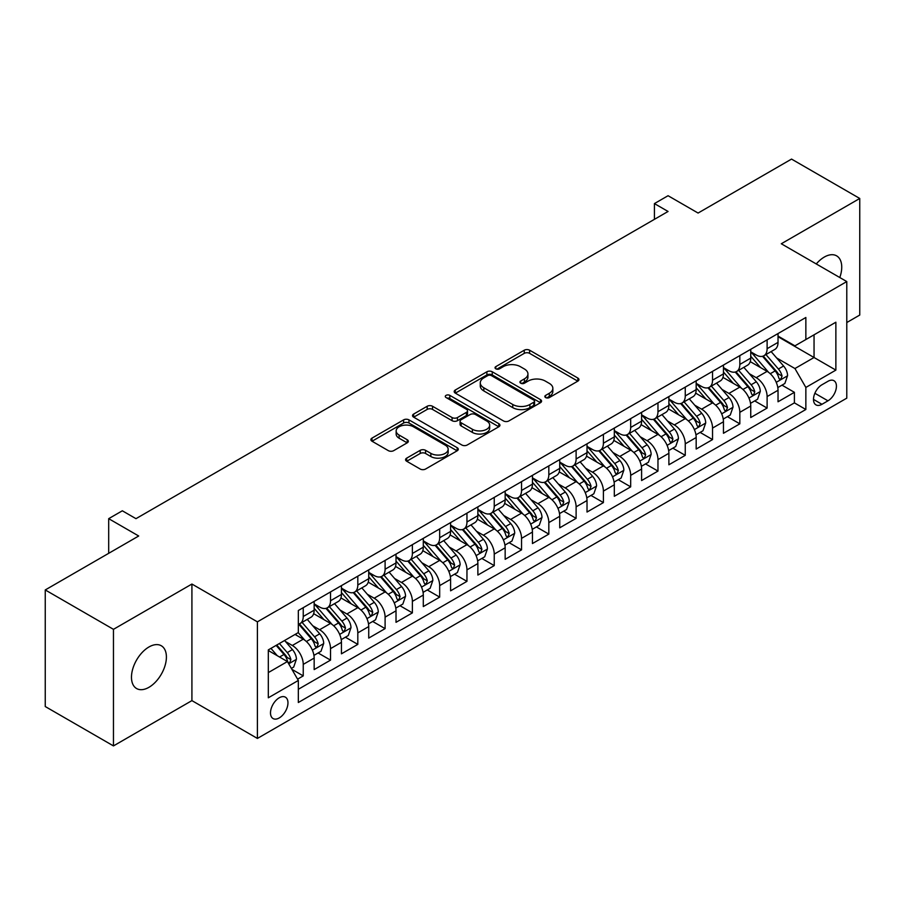 <?xml version="1.0" encoding="UTF-8"?>
<svg xmlns="http://www.w3.org/2000/svg" width="905" height="905" viewBox="0 0 905 905"><rect width="100%" height="100%" fill="white"/><g stroke="black" fill="none" stroke-linecap="round" stroke-linejoin="round"><path stroke-width="1.36" d="M545.625 397.567A2.647 1.527 0 0 0 549.369 397.567L577.831 381.129A3.79 2.183 0 0 0 578.94 379.591A3.79 2.183 0 0 0 577.831 378.041L529.617 350.212A3.79 2.183 0 0 0 524.267 350.212L495.804 366.638A2.647 1.527 0 0 0 495.035 367.724A2.647 1.527 0 0 0 495.804 368.799A2.647 1.527 0 0 0 499.56 368.799L503.237 366.672A12.116 7.002 0 0 1 520.375 366.672L524.402 368.991A12.116 7.002 0 0 1 527.943 373.946A12.116 7.002 0 0 1 524.402 378.89L520.714 381.016A2.647 1.527 0 0 0 519.934 382.102A2.647 1.527 0 0 0 520.714 383.188A2.647 1.527 0 0 0 524.47 383.188L528.147 381.062A12.116 7.002 0 0 1 545.285 381.062L549.301 383.381A12.116 7.002 0 0 1 552.853 388.324A12.116 7.002 0 0 1 549.301 393.279L545.625 395.394A2.647 1.527 0 0 0 544.844 396.481A2.647 1.527 0 0 0 545.625 397.567L545.625 395.394M148.94 687.314A24.695 14.254 120 0 0 165.072 665.548A24.695 14.254 120 0 0 161.282 645.751A24.695 14.254 120 0 0 148.94 646.985A24.695 14.254 120 0 0 132.809 668.738A24.695 14.254 120 0 0 136.587 688.535A24.695 14.254 120 0 0 148.94 687.314M839.795 277.53A24.695 14.254 120 0 0 836.627 255.855A24.695 14.254 120 0 0 824.274 257.077A24.695 14.254 120 0 0 816.265 263.955M279.226 717.948A12.353 7.127 120 0 0 287.304 707.065A12.353 7.127 120 0 0 285.403 697.178A12.353 7.127 120 0 0 279.226 697.789A12.353 7.127 120 0 0 271.161 708.672A12.353 7.127 120 0 0 273.061 718.559A12.353 7.127 120 0 0 279.226 717.948M406.684 458.145A3.79 2.183 0 0 0 405.576 459.683A3.79 2.183 0 0 0 406.684 461.233L420.214 469.039A3.79 2.183 0 0 0 425.565 469.039L457.172 450.792A3.79 2.183 0 0 0 458.281 449.253A3.79 2.183 0 0 0 457.172 447.704L408.958 419.875A3.79 2.183 0 0 0 403.607 419.875L372 438.122A3.79 2.183 0 0 0 370.892 439.66A3.79 2.183 0 0 0 372 441.21L388.336 450.645A3.79 2.183 0 0 0 393.698 450.645L407.216 442.828A3.79 2.183 0 0 0 408.325 441.289A3.79 2.183 0 0 0 407.216 439.74L399.116 435.067A10.136 5.849 0 0 1 396.152 430.927A10.136 5.849 0 0 1 402.408 425.52A10.136 5.849 0 0 1 413.449 426.787L445.181 445.113A10.136 5.849 0 0 1 448.156 449.253A10.136 5.849 0 0 1 441.9 454.661A10.136 5.849 0 0 1 430.859 453.382L425.565 450.328A3.79 2.183 0 0 0 420.214 450.328L406.684 458.145L406.684 461.233M846.786 322.531L859.75 315.053L859.75 198.467L791.536 159.088L698.083 213.048L668.06 195.718L654.417 203.591L668.06 211.465L135.976 518.667L122.333 510.793L108.691 518.667L108.691 553.328M113.464 629.337L113.464 745.912L191.917 700.617L191.917 584.042L113.464 629.337L45.25 589.947L138.703 535.998L108.691 518.667M191.917 584.042L257.405 621.848L846.786 281.568L846.786 398.155L257.405 738.435L257.405 621.848M859.75 198.467L781.298 243.762L846.786 281.568M503.508 420.949A3.79 2.183 0 0 0 508.859 420.949L540.466 402.702A3.79 2.183 0 0 0 541.575 401.164A3.79 2.183 0 0 0 540.466 399.614L492.252 371.774A3.79 2.183 0 0 0 486.901 371.774L455.294 390.021A3.79 2.183 0 0 0 454.186 391.571A3.79 2.183 0 0 0 455.294 393.121L503.508 420.949M447.115 398.132A2.647 1.527 0 0 1 449.808 398.517L449.808 395.361L498.825 423.664A3.79 2.183 0 0 1 499.933 425.203A3.79 2.183 0 0 1 498.825 426.753L467.218 445A3.79 2.183 0 0 1 461.855 445L413.653 417.16L413.653 414.071A3.79 2.183 0 0 0 412.533 415.621A3.79 2.183 0 0 0 413.653 417.16M413.653 414.071L427.171 406.266A3.79 2.183 0 0 1 432.533 406.266L452.081 417.556A3.79 2.183 0 0 0 457.444 417.556L466.414 412.375A3.79 2.183 0 0 0 467.523 410.825A3.79 2.183 0 0 0 466.414 409.275L446.052 397.521A2.647 1.527 0 0 1 445.283 396.447A2.647 1.527 0 0 1 446.912 395.033A2.647 1.527 0 0 1 449.808 395.361M113.464 745.912L45.25 706.534L45.25 589.947M297.587 679.157L303.243 675.888L291.919 669.349M285.482 641.532L292.326 645.48A15.43 8.914 60 0 1 303.243 664.383L314.159 658.082L314.159 669.587L330.529 660.13L318.119 652.969M312.768 625.774L319.612 629.733A15.43 8.914 60 0 1 330.529 648.636L341.445 642.335L341.445 653.829L357.814 644.383L345.405 637.211M340.054 610.015L346.898 613.975A15.43 8.914 60 0 1 357.814 632.878L368.731 626.577L368.731 638.082L385.1 628.624L372.69 621.464M367.34 594.268L374.184 598.216A15.43 8.914 60 0 1 385.1 617.131L396.017 610.83L396.017 622.323L412.386 612.877L399.976 605.705M394.625 578.51L401.469 582.469A15.43 8.914 60 0 1 412.386 601.373L423.302 595.071L423.302 606.576L439.672 597.119L427.262 589.947M421.911 562.763L428.766 566.711A15.43 8.914 60 0 1 439.672 585.614L450.588 579.313L450.588 590.818L466.957 581.361L454.548 574.2M449.197 547.005L456.052 550.964A15.43 8.914 60 0 1 466.957 569.867L477.874 563.566L477.874 575.06L494.243 565.614L481.833 558.442M476.483 531.246L483.338 535.206A15.43 8.914 60 0 1 494.243 554.109L505.16 547.808L505.16 559.313L521.54 549.855L509.119 542.695M503.768 515.499L510.624 519.459A15.43 8.914 60 0 1 521.54 538.362L532.445 532.061L532.445 543.554L548.826 534.108L536.405 526.936M531.054 499.741L537.909 503.7A15.43 8.914 60 0 1 548.826 522.604L559.731 516.303L559.731 527.807L576.112 518.35L563.691 511.178M558.34 483.994L565.195 487.942A15.43 8.914 60 0 1 576.112 506.845L587.017 500.544L587.017 512.049L603.397 502.592L590.976 495.431M585.625 468.236L592.481 472.195A15.43 8.914 60 0 1 603.397 491.098L614.314 484.797L614.314 496.291L630.683 486.845L618.262 479.673M612.911 452.489L619.767 456.437A15.43 8.914 60 0 1 630.683 475.34L641.6 469.039L641.6 480.544L657.969 471.086L645.548 463.926M640.197 436.73L647.052 440.69A15.43 8.914 60 0 1 657.969 459.593L668.885 453.292L668.885 464.785L685.255 455.339L672.834 448.167M667.483 420.972L674.338 424.931A15.43 8.914 60 0 1 685.255 443.835L696.171 437.534L696.171 449.038L712.54 439.581L700.119 432.409M694.78 405.225L701.624 409.173A15.43 8.914 60 0 1 712.54 428.088L723.457 421.775L723.457 433.28L739.826 423.834L727.405 416.662M722.066 389.467L728.91 393.426A15.43 8.914 60 0 1 739.826 412.329L750.743 406.028L750.743 417.522L767.112 408.076L767.112 396.571A15.43 8.914 -120 0 0 756.195 377.668L749.351 373.72M754.702 400.904L767.112 408.076M314.159 658.082A15.43 8.914 -120 0 0 303.243 639.179L295.053 634.45M341.445 642.335A15.43 8.914 -120 0 0 330.529 623.432L313.65 613.681M368.731 626.577A15.43 8.914 -120 0 0 357.814 607.674L340.936 597.933M396.017 610.83A15.43 8.914 -120 0 0 385.1 591.915L368.233 582.175M423.302 595.071A15.43 8.914 -120 0 0 412.386 576.168L395.519 566.428M450.588 579.313A15.43 8.914 -120 0 0 439.672 560.41L422.805 550.67M477.874 563.566A15.43 8.914 -120 0 0 466.957 544.663L450.09 534.912M505.16 547.808A15.43 8.914 -120 0 0 494.243 528.905L477.376 519.165M532.445 532.061A15.43 8.914 -120 0 0 521.54 513.146L504.662 503.406M559.731 516.303A15.43 8.914 -120 0 0 548.826 497.399L531.948 487.659M587.017 500.544A15.43 8.914 -120 0 0 576.112 481.641L559.233 471.901M614.314 484.797A15.43 8.914 -120 0 0 603.397 465.894L586.519 456.143M641.6 469.039A15.43 8.914 -120 0 0 630.683 450.136L613.805 440.396M668.885 453.292A15.43 8.914 -120 0 0 657.969 434.389L641.091 424.637M696.171 437.534A15.43 8.914 -120 0 0 685.255 418.63L668.376 408.89M723.457 421.775A15.43 8.914 -120 0 0 712.54 402.872L695.662 393.132M750.743 406.028A15.43 8.914 -120 0 0 739.826 387.125L722.948 377.385M827.962 381.299L821.955 384.761A11.957 6.912 120 0 0 814.138 395.304A11.957 6.912 120 0 0 815.982 404.886A11.957 6.912 120 0 0 821.955 404.297L827.962 400.825A11.957 6.912 120 0 0 835.779 390.293A11.957 6.912 120 0 0 833.946 380.7A11.957 6.912 120 0 0 827.962 381.299M268.321 672.585L287.417 661.555L298.333 680.458L298.333 702.506L805.857 409.49L805.857 387.442L794.941 368.539L776.637 357.961M298.333 680.458L268.321 697.789L268.321 649.892L298.333 632.561L298.333 610.513L805.857 317.485L805.857 339.545L835.869 322.214L835.869 370.111L805.857 387.442M314.159 603.895L319.612 607.04A15.43 8.914 60 0 0 327.327 607.809L338.244 601.508A15.43 8.914 -120 0 0 341.445 594.438L341.445 585.614M341.445 588.137L346.898 591.293A15.43 8.914 60 0 0 354.624 592.051L365.53 585.75A15.43 8.914 -120 0 0 368.731 578.691L368.731 569.867M368.731 572.39L374.184 575.535A15.43 8.914 60 0 0 381.91 576.304L392.815 570.003A15.43 8.914 -120 0 0 396.017 562.933L396.017 554.109M396.017 556.632L401.469 559.788A15.43 8.914 60 0 0 409.196 560.546L420.112 554.245A15.43 8.914 -120 0 0 423.302 547.174L423.302 538.362M423.302 540.873L428.766 544.029A15.43 8.914 60 0 0 436.481 544.799L447.398 538.486A15.43 8.914 -120 0 0 450.588 531.427L450.588 522.604M450.588 525.126L456.052 528.271A15.43 8.914 60 0 0 463.767 529.04L474.684 522.739A15.43 8.914 -120 0 0 477.874 515.669L477.874 506.845M477.874 509.368L483.338 512.524A15.43 8.914 60 0 0 491.053 513.282L501.97 506.981A15.43 8.914 -120 0 0 505.16 499.922L505.16 491.098M505.16 493.621L510.624 496.766A15.43 8.914 60 0 0 518.339 497.535L529.255 491.234A15.43 8.914 -120 0 0 532.445 484.164L532.445 475.34M532.445 477.863L537.909 481.019A15.43 8.914 60 0 0 545.625 481.777L556.541 475.476A15.43 8.914 -120 0 0 559.731 468.405L559.731 459.593M559.731 462.104L565.195 465.26A15.43 8.914 60 0 0 572.91 466.03L583.827 459.729A15.43 8.914 -120 0 0 587.017 452.658L587.017 443.835M587.017 446.357L592.481 449.502A15.43 8.914 60 0 0 600.196 450.271L611.113 443.97A15.43 8.914 -120 0 0 614.314 436.9L614.314 428.076M614.314 430.599L619.767 433.755A15.43 8.914 60 0 0 627.482 434.513L638.398 428.212A15.43 8.914 -120 0 0 641.6 421.153L641.6 412.329M641.6 414.852L647.052 417.997A15.43 8.914 60 0 0 654.768 418.766L665.684 412.465A15.43 8.914 -120 0 0 668.885 405.395L668.885 396.571M668.885 399.094L674.338 402.25A15.43 8.914 60 0 0 682.053 403.008L692.97 396.707A15.43 8.914 -120 0 0 696.171 389.648L696.171 380.824M696.171 383.347L701.624 386.492A15.43 8.914 60 0 0 709.339 387.261L720.256 380.96A15.43 8.914 -120 0 0 723.457 373.889L723.457 365.066M723.457 367.588L728.91 370.733A15.43 8.914 60 0 0 736.625 371.502L747.541 365.201A15.43 8.914 -120 0 0 750.743 358.131L750.743 349.307M298.333 689.282L794.398 402.872L794.398 392.318L778.029 401.775L778.029 390.27A15.43 8.914 -120 0 0 767.112 371.367L750.234 361.627M750.743 351.83L756.195 354.986A15.43 8.914 -120 0 0 763.911 355.744A15.43 8.914 -120 0 0 767.112 348.685L767.112 339.861M763.911 355.744L774.827 349.443A15.43 8.914 -120 0 0 778.029 342.384L778.029 333.56M303.243 607.674L303.243 616.497A15.43 8.914 60 0 1 300.041 623.556A15.43 8.914 60 0 1 298.333 624.19M300.041 623.556L310.958 617.255A15.43 8.914 -120 0 0 314.159 610.196L314.159 601.373M330.529 591.915L330.529 600.739A15.43 8.914 60 0 1 327.327 607.809M357.814 576.168L357.814 584.992A15.43 8.914 60 0 1 354.624 592.051M385.1 560.41L385.1 569.234A15.43 8.914 60 0 1 381.91 576.304M412.386 544.663L412.386 553.475A15.43 8.914 60 0 1 409.196 560.546M439.672 528.905L439.672 537.728A15.43 8.914 60 0 1 436.481 544.799M466.957 513.146L466.957 521.97A15.43 8.914 60 0 1 463.767 529.04M494.243 497.399L494.243 506.223A15.43 8.914 60 0 1 491.053 513.282M521.54 481.641L521.54 490.465A15.43 8.914 60 0 1 518.339 497.535M548.826 465.894L548.826 474.718A15.43 8.914 60 0 1 545.625 481.777M576.112 450.136L576.112 458.959A15.43 8.914 60 0 1 572.91 466.03M603.397 434.377L603.397 443.201A15.43 8.914 60 0 1 600.196 450.271M630.683 418.63L630.683 427.454A15.43 8.914 60 0 1 627.482 434.513M657.969 402.872L657.969 411.696A15.43 8.914 60 0 1 654.768 418.766M685.255 387.125L685.255 395.949A15.43 8.914 60 0 1 682.053 403.008M712.54 371.367L712.54 380.19A15.43 8.914 60 0 1 709.339 387.261M739.826 355.62L739.826 364.432A15.43 8.914 60 0 1 736.625 371.502M739.826 412.329L739.826 423.834M712.54 428.088L712.54 439.581M685.255 443.835L685.255 455.339M657.969 459.593L657.969 471.086M630.683 475.34L630.683 486.845M603.397 491.098L603.397 502.592M576.112 506.845L576.112 518.35M548.826 522.604L548.826 534.108M521.54 538.362L521.54 549.855M494.243 554.109L494.243 565.614M466.957 569.867L466.957 581.361M439.672 585.614L439.672 597.119M412.386 601.373L412.386 612.877M385.1 617.131L385.1 628.624M357.814 632.878L357.814 644.383M330.529 648.636L330.529 660.13M303.243 664.383L303.243 675.888M287.417 661.555L268.321 650.525M794.941 368.539L814.048 357.509L814.048 334.816L835.869 322.214M778.029 336.705L835.869 370.111M778.029 336.083L794.941 345.846L805.857 339.545M191.917 700.617L257.405 738.435M654.417 203.591L654.417 219.349M781.988 385.157L794.398 392.318M794.398 402.872L805.857 409.49M546.688 397.94L549.301 396.424A12.116 7.002 0 0 0 552.853 391.48L552.853 388.324M527.943 373.946L527.943 377.091A12.116 7.002 0 0 1 524.402 382.046L521.778 383.562M577.775 381.163L529.617 353.357A3.79 2.183 0 0 0 524.267 353.357L496.868 369.172M540.421 402.736L492.252 374.93A3.79 2.183 0 0 0 486.901 374.93L455.351 393.143M533.769 402.239A2.647 1.527 0 0 0 534.55 401.164A2.647 1.527 0 0 0 533.769 400.078L491.449 375.643A2.647 1.527 0 0 0 487.705 375.643L483.824 377.883A12.116 7.002 0 0 0 480.272 382.838A12.116 7.002 0 0 0 483.824 387.781L512.75 404.49A12.116 7.002 0 0 0 529.889 404.49L533.769 402.239L533.769 405.395A2.647 1.527 0 0 0 534.55 404.309L534.55 401.164M480.272 382.838L480.272 385.983A12.116 7.002 0 0 0 483.824 390.937L483.824 387.781M533.769 405.395L529.889 407.635A12.116 7.002 0 0 1 512.75 407.635L483.824 390.937M413.698 417.194L427.171 409.411L427.171 406.266M467.523 410.825L467.523 413.97A3.79 2.183 0 0 1 466.414 415.519L457.444 420.701A3.79 2.183 0 0 1 452.081 420.701L432.533 409.411A3.79 2.183 0 0 0 427.171 409.411M449.808 398.517L498.768 426.775M472.376 429.264A10.136 5.849 0 0 0 483.417 430.531A10.136 5.849 0 0 0 489.673 425.124A10.136 5.849 0 0 0 486.698 420.995L475.521 414.535A3.79 2.183 0 0 0 470.159 414.535L461.188 419.716A3.79 2.183 0 0 0 460.079 421.266A3.79 2.183 0 0 0 461.188 422.805L472.376 429.264L472.376 432.42A10.136 5.849 0 0 0 483.417 433.687A10.136 5.849 0 0 0 489.673 428.28L489.673 425.124M460.079 421.266L460.079 424.411A3.79 2.183 0 0 0 461.188 425.961L461.188 422.805M472.376 432.42L461.188 425.961M448.156 449.253L448.156 452.398A10.136 5.849 0 0 1 441.9 457.806A10.136 5.849 0 0 1 430.859 456.539L425.565 453.484A3.79 2.183 0 0 0 420.214 453.484L406.73 461.267M396.152 430.927L396.152 434.072A10.136 5.849 0 0 0 399.116 438.212L399.116 435.067M407.171 442.862L399.116 438.212M457.115 450.826L408.958 423.02A3.79 2.183 0 0 0 403.607 423.02L372.046 441.244M777.802 387.566L784.85 383.494L787.576 375.62A10.226 5.905 -120 0 0 783.594 366.016L771.128 351.581M768.628 372.362L753.842 355.246A29.526 17.048 -120 0 0 750.743 352M760.517 367.566L752.247 357.984A24.503 14.152 -120 0 0 750.743 356.344M762.53 356.298L775.133 370.903A10.226 5.905 60 0 1 778.786 377.951L779.522 379.161L780.902 378.969L782.056 376.061A10.226 5.905 -120 0 0 778.413 369.014L765.947 354.579M763.266 356.061L776.818 371.751A5.215 3.009 60 0 1 778.13 373.788L782.056 376.061M750.517 403.325L757.564 399.252L760.291 391.379A10.226 5.905 -120 0 0 756.308 381.774L743.842 367.34M741.342 388.121L726.557 371.005A29.526 17.048 -120 0 0 723.457 367.758M733.231 383.313L724.962 373.742A24.503 14.152 -120 0 0 723.457 372.091M735.233 372.057L747.847 386.661A10.226 5.905 60 0 1 751.489 393.698L752.236 394.919L753.616 394.716L754.77 391.808A10.226 5.905 -120 0 0 751.127 384.772L738.661 370.337M735.98 371.819L749.532 387.51A5.215 3.009 60 0 1 750.845 389.546L754.77 391.808M723.219 419.083L730.278 415.01L733.005 407.126A10.226 5.905 -120 0 0 729.023 397.533L716.556 383.098M714.056 403.879L699.271 386.752A29.526 17.048 -120 0 0 696.171 383.505M705.945 399.071L697.676 389.501A24.503 14.152 -120 0 0 696.171 387.849M707.948 387.815L720.561 402.408A10.226 5.905 60 0 1 724.204 409.456L724.95 410.666L726.33 410.474L727.484 407.567A10.226 5.905 -120 0 0 723.842 400.519L711.375 386.084M708.694 387.578L722.247 403.257A5.215 3.009 60 0 1 723.559 405.293L727.484 407.567M695.934 434.83L702.993 430.757L705.719 422.884A10.226 5.905 -120 0 0 701.737 413.28L689.271 398.845M686.771 419.626L671.985 402.51A29.526 17.048 -120 0 0 668.885 399.263M678.659 414.829L670.39 405.248A24.503 14.152 -120 0 0 668.885 403.607M680.662 403.562L693.275 418.167A10.226 5.905 60 0 1 696.918 425.214L697.665 426.425L699.045 426.232L700.199 423.314A10.226 5.905 -120 0 0 696.556 416.277L684.078 401.843M681.408 403.325L694.961 419.015A5.215 3.009 60 0 1 696.273 421.051L700.199 423.314M668.648 450.588L675.707 446.516L678.433 438.631A10.226 5.905 -120 0 0 674.451 429.038L661.985 414.603M659.485 435.384L644.699 418.268A29.526 17.048 -120 0 0 641.6 415.022M651.374 430.576L643.104 421.006A24.503 14.152 -120 0 0 641.6 419.354M653.376 419.32L665.99 433.914A10.226 5.905 60 0 1 669.632 440.961L670.379 442.172L671.759 441.979L672.913 439.072A10.226 5.905 -120 0 0 669.259 432.024L656.792 417.59M654.123 419.083L667.675 434.773A5.215 3.009 60 0 1 668.987 436.81L672.913 439.072M641.362 466.335L648.421 462.263L651.148 454.389A10.226 5.905 -120 0 0 647.166 444.785L634.699 430.35M632.199 451.131L617.414 434.015A29.526 17.048 -120 0 0 614.314 430.769M624.088 446.335L615.819 436.753A24.503 14.152 -120 0 0 614.314 435.113M626.09 435.067L638.704 449.672A10.226 5.905 60 0 1 642.346 456.72L643.093 457.93L644.473 457.738L645.627 454.83A10.226 5.905 -120 0 0 641.973 447.783L629.507 433.348M626.837 434.83L640.389 450.52A5.215 3.009 60 0 1 641.702 452.557L645.627 454.83M614.076 482.094L621.135 478.021L623.862 470.148A10.226 5.905 -120 0 0 619.88 460.543L607.413 446.108M604.913 466.89L590.128 449.774A29.526 17.048 -120 0 0 587.017 446.527M596.802 462.082L588.533 452.511A24.503 14.152 -120 0 0 587.017 450.86M598.805 450.826L611.418 465.43A10.226 5.905 60 0 1 615.061 472.467L615.807 473.677L617.187 473.485L618.341 470.577A10.226 5.905 -120 0 0 614.687 463.541L602.221 449.106M599.551 450.588L613.092 466.279A5.215 3.009 60 0 1 614.416 468.315L618.341 470.577M586.791 497.841L593.838 493.779L596.576 485.894A10.226 5.905 -120 0 0 592.594 476.29L580.116 461.867M577.628 482.648L562.842 465.521A29.526 17.048 -120 0 0 559.731 462.274M569.517 477.84L561.247 468.258A24.503 14.152 -120 0 0 559.731 466.618M571.519 466.584L584.132 481.177A10.226 5.905 60 0 1 587.775 488.225L588.522 489.435L589.902 489.243L591.056 486.336A10.226 5.905 -120 0 0 587.402 479.288L574.935 464.853M572.265 466.347L585.807 482.026A5.215 3.009 60 0 1 587.119 484.062L591.056 486.336M559.505 513.599L566.553 509.526L569.29 501.653A10.226 5.905 -120 0 0 565.308 492.048L552.831 477.614M550.342 498.395L535.556 481.279A29.526 17.048 -120 0 0 532.445 478.032M542.231 493.587L533.961 484.017A24.503 14.152 -120 0 0 532.445 482.376M544.233 482.331L556.847 496.935A10.226 5.905 60 0 1 560.489 503.983L561.236 505.194L562.616 504.99L563.77 502.083A10.226 5.905 -120 0 0 560.116 495.046L547.649 480.612M544.98 482.094L558.521 497.784A5.215 3.009 60 0 1 559.833 499.82L563.77 502.083M532.219 529.357L539.267 525.285L541.993 517.4A10.226 5.905 -120 0 0 538.011 507.807L525.545 493.372M523.056 514.153L508.271 497.026A29.526 17.048 -120 0 0 505.16 493.791M514.945 509.345L506.676 499.775A24.503 14.152 -120 0 0 505.16 498.123M516.947 498.089L529.561 512.683A10.226 5.905 60 0 1 533.203 519.73L533.95 520.941L535.33 520.748L536.473 517.841A10.226 5.905 -120 0 0 532.83 510.793L520.364 496.359M517.694 497.852L531.235 513.531A5.215 3.009 60 0 1 532.547 515.579L536.473 517.841M504.933 545.104L511.981 541.032L514.707 533.158A10.226 5.905 -120 0 0 510.725 523.554L498.259 509.119M495.759 529.9L480.985 512.784A29.526 17.048 -120 0 0 477.874 509.538M487.659 525.104L479.39 515.522A24.503 14.152 -120 0 0 477.874 513.882M489.662 513.836L502.275 528.441A10.226 5.905 60 0 1 505.918 535.489L506.664 536.699L508.044 536.507L509.187 533.599A10.226 5.905 -120 0 0 505.544 526.552L493.078 512.117M490.397 513.599L503.949 529.289A5.215 3.009 60 0 1 505.262 531.326L509.187 533.599M477.648 560.862L484.695 556.79L487.422 548.916A10.226 5.905 -120 0 0 483.44 539.312L470.973 524.877M468.473 545.658L453.688 528.543A29.526 17.048 -120 0 0 450.588 525.296M460.374 540.851L452.104 531.28A24.503 14.152 -120 0 0 450.588 529.629M462.376 529.595L474.989 544.199A10.226 5.905 60 0 1 478.632 551.236L479.379 552.446L480.759 552.254L481.901 549.346A10.226 5.905 -120 0 0 478.259 542.299L465.792 527.864M463.111 529.357L476.664 545.048A5.215 3.009 60 0 1 477.976 547.084L481.901 549.346M450.362 576.609L457.41 572.548L460.136 564.663A10.226 5.905 -120 0 0 456.154 555.059L443.688 540.624M441.188 561.405L426.402 544.29A29.526 17.048 -120 0 0 423.302 541.043M433.088 556.609L424.818 547.027A24.503 14.152 -120 0 0 423.302 545.387M435.09 545.353L447.704 559.946A10.226 5.905 60 0 1 451.346 566.994L452.093 568.204L453.473 568.012L454.615 565.105A10.226 5.905 -120 0 0 450.973 558.057L438.506 543.622M435.825 545.104L449.378 560.795A5.215 3.009 60 0 1 450.69 562.831L454.615 565.105M423.076 592.368L430.124 588.295L432.85 580.422A10.226 5.905 -120 0 0 428.868 570.817L416.402 556.383M413.902 577.164L399.116 560.048A29.526 17.048 -120 0 0 396.017 556.801M405.802 572.356L397.521 562.786A24.503 14.152 -120 0 0 396.017 561.134M407.804 561.1L420.406 575.704A10.226 5.905 60 0 1 424.06 582.741L424.807 583.963L426.187 583.759L427.33 580.852A10.226 5.905 -120 0 0 423.687 573.815L411.221 559.381M408.54 560.862L422.092 576.553A5.215 3.009 60 0 1 423.404 578.589L427.33 580.852M395.79 608.126L402.838 604.054L405.564 596.169A10.226 5.905 -120 0 0 401.582 586.576L389.116 572.141M386.616 592.922L371.831 575.795A29.526 17.048 -120 0 0 368.731 572.56M378.505 588.114L370.236 578.544A24.503 14.152 -120 0 0 368.731 576.892M380.519 576.858L393.121 591.451A10.226 5.905 60 0 1 396.775 598.499L397.51 599.71L398.901 599.517L400.044 596.61A10.226 5.905 -120 0 0 396.401 589.562L383.935 575.128M381.254 576.621L394.806 592.3A5.215 3.009 60 0 1 396.119 594.347L400.044 596.61M368.505 623.873L375.552 619.801L378.279 611.927A10.226 5.905 -120 0 0 374.297 602.323L361.83 587.888M359.33 608.669L344.545 591.553A29.526 17.048 -120 0 0 341.445 588.307M351.219 603.873L342.95 594.291A24.503 14.152 -120 0 0 341.445 592.651M353.233 592.605L365.835 607.21A10.226 5.905 60 0 1 369.489 614.257L370.224 615.468L371.616 615.276L372.758 612.368A10.226 5.905 -120 0 0 369.116 605.321L356.649 590.886M353.968 592.368L367.521 608.058A5.215 3.009 60 0 1 368.833 610.094L372.758 612.368M341.219 639.631L348.267 635.559L350.993 627.685A10.226 5.905 -120 0 0 347.011 618.081L334.545 603.646M332.045 624.427L317.259 607.312A29.526 17.048 -120 0 0 314.159 604.065M323.933 619.62L315.664 610.049A24.503 14.152 -120 0 0 314.159 608.398M325.947 608.364L338.549 622.968A10.226 5.905 60 0 1 342.203 630.004L342.938 631.215L344.319 631.023L345.472 628.115A10.226 5.905 -120 0 0 341.83 621.068L329.363 606.633M326.682 608.126L340.235 623.817A5.215 3.009 60 0 1 341.547 625.853L345.472 628.115M313.933 655.378L320.981 651.317L323.707 643.432A10.226 5.905 -120 0 0 319.725 633.828L307.259 619.393M304.759 640.174L298.231 632.618M296.648 635.378L295.596 634.145M298.661 624.122L311.263 638.715A10.226 5.905 60 0 1 314.917 645.763L315.653 646.973L317.033 646.781L318.187 643.874A10.226 5.905 -120 0 0 314.544 636.826L302.078 622.391M299.397 623.873L312.949 639.564A5.215 3.009 60 0 1 314.261 641.6L318.187 643.874M291.376 668.399L293.695 667.064L296.421 659.191A10.226 5.905 -120 0 0 292.439 649.586L284.589 640.502M277.258 655.684L270.946 648.376M269.362 651.125L268.321 649.914M276.127 645.378L283.978 654.473A10.226 5.905 60 0 1 287.62 661.51L288.367 662.732L289.747 662.528L290.901 659.621A10.226 5.905 -120 0 0 287.258 652.584L279.407 643.489M276.76 645.016L285.663 655.322A5.215 3.009 60 0 1 286.976 657.358L290.901 659.621M93 562.378L98.611 559.143M292.326 645.48L303.243 639.179M319.612 629.733L330.529 623.432M346.898 613.975L357.814 607.674M374.184 598.216L385.1 591.915M401.469 582.469L412.386 576.168M428.766 566.711L439.672 560.41M456.052 550.964L466.957 544.663M483.338 535.206L494.243 528.905M510.624 519.459L521.54 513.146M537.909 503.7L548.826 497.399M565.195 487.942L576.112 481.641M592.481 472.195L603.397 465.894M619.767 456.437L630.683 450.136M647.052 440.69L657.969 434.389M674.338 424.931L685.255 418.63M701.624 409.173L712.54 402.872M728.91 393.426L739.826 387.125M756.195 377.668L767.112 371.367M767.112 348.685L778.029 342.384M303.243 616.497L314.159 610.196M330.529 600.739L341.445 594.438M357.814 584.992L368.731 578.691M385.1 569.234L396.017 562.933M412.386 553.475L423.302 547.174M439.672 537.728L450.588 531.427M466.957 521.97L477.874 515.669M494.243 506.223L505.16 499.922M521.54 490.465L532.445 484.164M548.826 474.718L559.731 468.405M576.112 458.959L587.017 452.658M603.397 443.201L614.314 436.9M630.683 427.454L641.6 421.153M657.969 411.696L668.885 405.395M685.255 395.949L696.171 389.648M712.54 380.19L723.457 373.889M739.826 364.432L750.743 358.131M767.112 396.571L778.029 390.27M814.873 393.279L827.962 400.825M813.505 399.41L821.955 404.297M549.301 396.424L549.301 393.279M520.714 383.188L520.714 381.016M524.402 382.046L524.402 378.89M495.804 368.799L495.804 366.638M524.267 353.357L524.267 350.212M529.617 353.357L529.617 350.212M577.831 381.129L577.831 378.041M455.294 393.121L455.294 390.021M486.901 374.93L486.901 371.774M492.252 374.93L492.252 371.774M540.466 402.702L540.466 399.614M512.75 407.635L512.75 404.49M529.889 407.635L529.889 404.49M432.533 409.411L432.533 406.266M452.081 420.701L452.081 417.556M457.444 420.701L457.444 417.556M466.414 415.519L466.414 412.375M498.825 426.753L498.825 423.664M420.214 453.484L420.214 450.328M425.565 453.484L425.565 450.328M430.859 456.539L430.859 453.382M407.216 442.828L407.216 439.74M372 441.21L372 438.122M403.607 423.02L403.607 419.875M408.958 423.02L408.958 419.875M457.172 450.792L457.172 447.704M776.241 382.329L787.508 375.824M753.842 355.246L755.245 354.432M778.413 369.014L783.594 366.016M770.257 373.72L775.133 370.903M748.955 398.076L760.223 391.571M726.557 371.005L727.959 370.19M751.127 384.772L756.308 381.774M742.971 389.478L747.847 386.661M721.67 413.834L732.937 407.329M699.271 386.752L700.674 385.949M723.842 400.519L729.023 397.533M715.685 405.225L720.561 402.408M694.384 429.592L705.651 423.076M671.985 402.51L673.388 401.696M696.556 416.277L701.737 413.28M688.4 420.983L693.275 418.167M667.087 445.339L678.365 438.835M644.699 418.268L646.102 417.454M669.259 432.024L674.451 429.038M661.114 436.73L665.99 433.914M639.801 461.098L651.08 454.593M617.414 434.015L618.816 433.201M641.973 447.783L647.166 444.785M633.828 452.489L638.704 449.672M612.515 476.845L623.794 470.34M590.128 449.774L591.531 448.959M614.687 463.541L619.88 460.543M606.542 468.247L611.418 465.43M585.23 492.603L596.508 486.098M562.842 465.521L564.245 464.718M587.402 479.288L592.594 476.29M579.257 483.994L584.132 481.177M557.944 508.361L569.222 501.845M535.556 481.279L536.959 480.465M560.116 495.046L565.308 492.048M551.971 499.752L556.847 496.935M530.658 524.108L541.937 517.603M508.271 497.026L509.673 496.223M532.83 510.793L538.011 507.807M524.685 515.499L529.561 512.683M503.372 539.866L514.64 533.35M480.985 512.784L482.388 511.97M505.544 526.552L510.725 523.554M497.399 531.258L502.275 528.441M476.087 555.613L487.354 549.109M453.688 528.543L455.102 527.728M478.259 542.299L483.44 539.312M470.102 547.005L474.989 544.199M448.801 571.372L460.068 564.867M426.402 544.29L427.816 543.475M450.973 558.057L456.154 555.059M442.817 562.763L447.704 559.946M421.515 587.119L432.782 580.614M399.116 560.048L400.53 559.233M423.687 573.815L428.868 570.817M415.531 578.521L420.406 575.704M394.229 602.877L405.497 596.372M371.831 575.795L373.233 574.992M396.401 589.562L401.582 586.576M388.245 594.268L393.121 591.451M366.944 618.635L378.211 612.119M344.545 591.553L345.948 590.739M369.116 605.321L374.297 602.323M360.959 610.027L365.835 607.21M339.658 634.382L350.925 627.878M317.259 607.312L318.662 606.497M341.83 621.068L347.011 618.081M333.673 625.774L338.549 622.968M312.372 650.141L323.639 643.636M314.544 636.826L319.725 633.828M306.388 641.532L311.263 638.715M288.718 663.795L296.354 659.383M287.258 652.584L292.439 649.586M279.566 657.019L283.978 654.473"/></g></svg>
